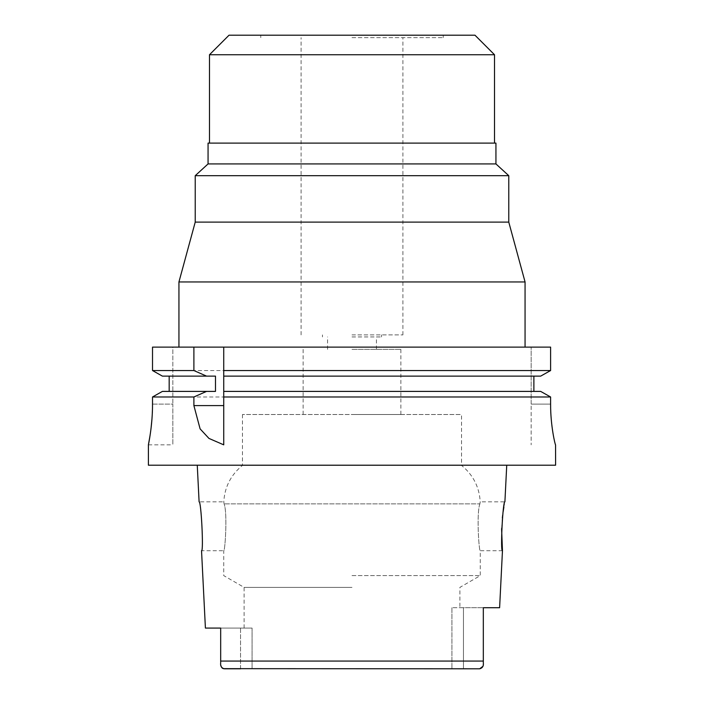 <?xml version="1.0" encoding="UTF-8"?>
<svg xmlns="http://www.w3.org/2000/svg" width="704" height="704" viewBox="0 0 704 704"><rect width="100%" height="100%" fill="white"/><g stroke="black" fill="none" stroke-linecap="round" stroke-linejoin="round"><path stroke-width="0.53" stroke-dasharray="3.52 2.64" d="M240.548 668.8L240.548 628.082L252.085 628.082L220.678 628.082L240.548 628.082L240.548 668.8L451.915 668.8L224.33 668.8L479.67 668.8L451.915 668.8L463.452 668.8L463.452 607.719L483.322 607.719L483.322 625.504M220.678 628.082L220.678 662.878L220.678 628.082L205.41 628.082M252.085 628.082L252.085 668.8L252.085 628.082L244.094 628.082L252.085 628.082M352 587.374L244.094 587.374L352 587.374M220.678 662.886L220.88 665.553M221.434 667.119L221.962 667.832M222.658 668.378L223.318 668.659M483.322 661.672L483.322 643.289L483.322 661.672L483.322 661.056L220.678 661.065L220.678 662.878M482.918 666.345L483.322 662.878M220.678 650.074L220.678 639.074M555.597 465.203L148.403 465.203M483.322 643.289L483.322 661.056M499.611 607.719L451.915 607.719L463.452 607.719L463.452 668.8M501.6 528.642L502.348 518.021M502.682 515.117L503.14 511.72M503.888 507.109L504.9 501.846L480.225 501.846L479.899 503.87L480.225 501.846C479.318 486.966 473.088 474.822 461.534 465.406L242.466 465.406L461.534 465.406L461.534 414.506L242.466 414.506L461.534 414.506M451.915 607.719L451.915 668.8L451.915 607.719M352 575.617L480.269 575.617L352 575.617M244.094 628.082L244.094 587.374L223.731 575.617L223.731 550.713C225.007 552.156 227.647 512.679 224.101 503.87C227.665 512.785 224.99 552.235 223.731 550.713L201.538 550.713M242.466 414.506L242.466 465.406C230.912 474.822 224.682 486.966 223.775 501.846L224.101 503.87L223.775 501.846L199.1 501.846M479.899 503.87C476.335 512.785 479.01 552.235 480.269 550.713C478.993 552.156 476.353 512.679 479.899 503.87L224.101 503.87L479.899 503.87M502.462 550.713L480.269 550.713L480.269 575.617L459.906 587.374L459.906 607.719M352 414.506L400.866 414.506L352 414.506M352 349.351L400.866 349.351L352 349.351M352 336.934L381.524 336.934L352 336.934M352 334.902L402.899 334.902L352 334.902M352 37.646L443.212 37.646L352 37.646M229.029 35.2L474.971 35.2M209.484 54.745L494.516 54.745M208.058 143.106L495.942 143.106M495.942 163.926L208.058 163.926M195.228 175.683L508.772 175.683M508.772 222.103L195.228 222.103M178.939 281.961L525.061 281.961M352 347.116L550.607 347.116L531.168 347.116L550.607 347.116L550.607 370.542L152.513 370.542L152.513 347.116L352 347.116M172.832 347.116L152.513 347.116L172.832 347.116L172.832 404.122L172.832 347.116M223.731 444.84L223.731 439.982M223.731 372.416L223.731 374.282M223.731 376.13L223.731 391.398L540.672 391.398L533.878 391.398L533.878 376.13L540.672 376.13L223.731 376.13M223.731 393.219L223.731 395.085M550.607 404.122L531.168 404.122L531.168 347.116L531.168 444.84L531.168 404.122L550.607 404.122L550.607 396.986L152.513 396.986L152.513 404.122L172.832 404.122L172.832 444.84L172.832 404.122L152.513 404.122L151.967 418.915M533.878 376.13L540.672 376.13M533.878 391.398L540.672 391.398M215.494 376.13L162.404 376.13M215.494 391.398L162.404 391.398M150.04 435.626L150.982 428.93M400.866 414.506L400.866 349.351M303.134 414.506L303.134 349.351M376.429 349.351L376.429 336.934M327.571 349.351L327.571 336.934M381.524 336.934L381.524 334.902M322.476 336.934L322.476 334.902M402.899 334.902L402.899 37.646M301.101 334.902L301.101 37.646M443.212 37.646L443.212 35.2M260.788 37.646L260.788 35.2M148.403 444.84L172.832 444.84"/><path stroke-width="1.06" d="M223.318 668.659L479.67 668.8L482.918 666.345M240.548 668.8L224.33 668.8C221.478 668.026 220.264 666.054 220.678 662.878L220.678 662.886M201.538 550.713C203.764 552.209 201.194 500.641 199.1 501.846C201.124 500.227 203.799 552.121 201.538 550.713L205.41 628.082L220.678 628.082L220.678 661.654M463.452 668.8L479.67 668.8C482.522 668.026 483.736 666.054 483.322 662.878L483.322 607.719L499.611 607.719L502.462 550.713L501.6 528.642M220.88 665.553L221.434 667.119M221.962 667.832L222.658 668.378M220.678 662.27L220.678 650.074M220.678 639.074L220.678 628.082M483.322 625.504L483.322 643.289M506.739 465.203L504.9 501.846C502.876 500.227 500.201 552.121 502.462 550.713M502.348 518.021L502.682 515.117M503.14 511.72L503.888 507.109M483.322 661.672L483.322 662.878L483.322 661.672M474.971 35.2L229.029 35.2L209.484 54.745L494.516 54.745L474.971 35.2M495.942 143.106L208.058 143.106L208.058 163.926L495.942 163.926L495.942 143.106M495.942 163.926L508.772 175.683L195.228 175.683L208.058 163.926M195.228 175.683L195.228 222.103L508.772 222.103L508.772 175.683M508.772 222.103L525.061 281.961L178.939 281.961L195.228 222.103M223.731 372.416L223.731 347.116L223.731 370.542L550.607 370.542L550.607 347.116L152.513 347.116L152.513 370.542L162.404 376.13L152.513 370.542L193.89 370.542L193.89 347.116M223.731 370.542L223.731 376.13L540.672 376.13L550.607 370.542L540.672 376.13M162.404 376.13L215.494 376.13L215.494 391.398L206.562 391.398L193.89 396.986L193.89 405.601L200.103 428.868L208.965 438.425L223.731 444.84L223.731 374.282M223.731 439.982L223.731 395.085M540.672 391.398L550.607 396.986L540.672 391.398L223.731 391.398L223.731 393.219M223.731 396.986L550.607 396.986L550.607 404.122C550.458 425.568 555.254 445.456 555.562 444.84C555.289 445.518 550.484 425.85 550.607 404.122M533.878 376.13L533.878 391.398M162.404 391.398L152.513 396.986L162.404 391.398L206.562 391.398M169.171 376.13L169.171 391.398L169.171 376.13M152.513 404.122C152.654 425.656 148.245 445.57 148.403 444.84C148.245 445.57 152.654 425.63 152.513 404.122L152.513 396.986L193.89 396.986M206.562 376.13L193.89 370.542M555.562 444.84L555.597 465.203L148.403 465.203L148.403 444.84L150.04 435.626M150.982 428.93L151.967 418.915M220.678 661.065L483.322 661.065L483.322 662.878M193.89 405.601L223.731 405.601M199.1 501.846L197.261 465.203M209.484 143.106L209.484 54.745M494.516 143.106L494.516 54.745M525.061 347.116L525.061 281.961M178.939 347.116L178.939 281.961"/></g></svg>
